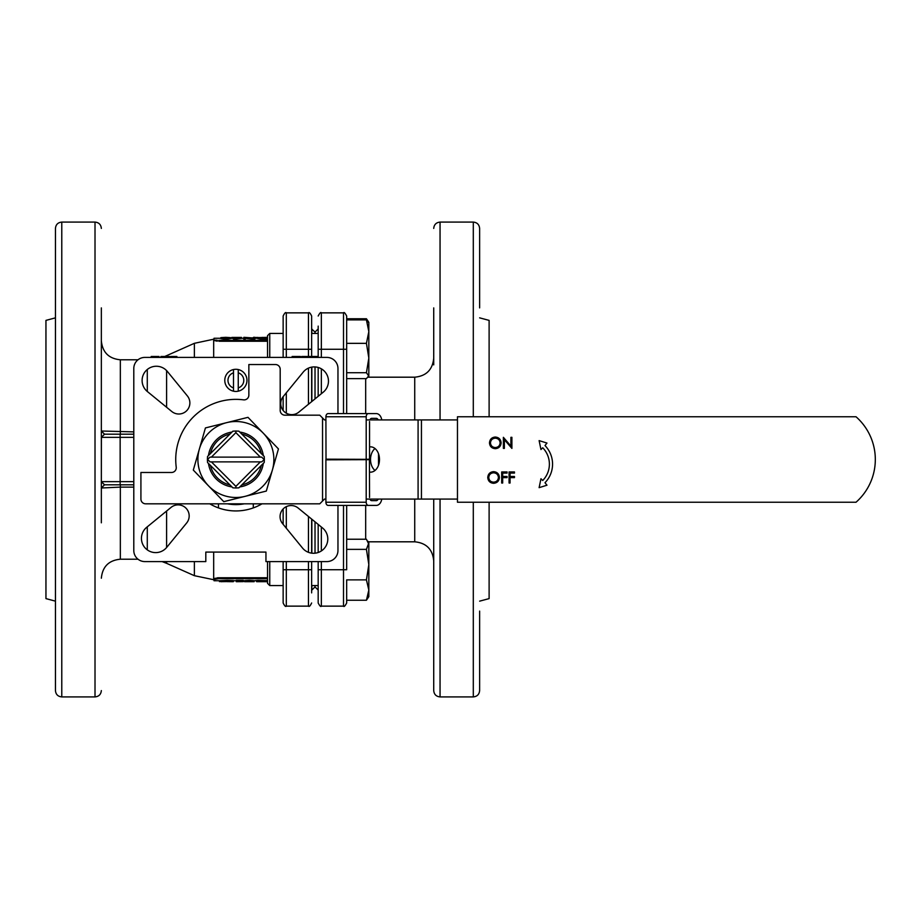 <?xml version="1.0" encoding="UTF-8"?>
<svg xmlns="http://www.w3.org/2000/svg" width="919" height="919" viewBox="0 0 919 919"><rect width="100%" height="100%" fill="white"/><g stroke="black" fill="none" stroke-linecap="round" stroke-linejoin="round"><path stroke-width="1.38" d="M544.99 482.716A26.582 26.582 0 0 0 544.99 445.554L546.977 443.061L539.12 440.615L540.958 449.54L542.727 447.771A23.423 23.423 0 0 1 542.727 480.499L540.958 478.742L539.12 487.656L546.977 485.209L544.99 482.716M509.069 483.015L509.069 471.941L514.468 471.941L514.468 473.078L510.068 473.078L510.068 476.49L514.468 476.49L514.468 477.627L510.068 477.627L510.068 483.015L509.069 483.015M501.682 483.015L501.682 471.941L507.081 471.941L507.081 473.078L502.682 473.078L502.682 476.49L507.081 476.49L507.081 477.627L502.682 477.627L502.682 483.015L501.682 483.015M493.56 482.165C496.513 481.958 498.132 480.384 498.42 477.478C498.109 474.583 496.49 473.032 493.56 472.791C490.643 473.055 489.046 474.629 488.759 477.524C489.057 480.396 490.666 481.947 493.56 482.165M493.514 471.654C497.122 471.941 499.086 473.882 499.408 477.478C499.097 481.039 497.156 482.98 493.606 483.302C490.045 483.003 488.104 481.074 487.759 477.524C488.058 473.974 489.976 472.01 493.514 471.654M504.382 448.403L503.382 448.403L503.382 437.318L510.918 446.048L510.918 437.318L511.906 437.318L511.906 448.403L504.382 439.707L504.382 448.403M495.272 447.553C498.213 447.335 499.833 445.772 500.12 442.855C499.821 439.971 498.201 438.409 495.272 438.179C492.354 438.432 490.746 440.017 490.459 442.912C490.769 445.772 492.366 447.323 495.272 447.553M495.215 437.042C498.822 437.329 500.786 439.259 501.119 442.855C500.798 446.416 498.868 448.357 495.307 448.69C491.757 448.38 489.804 446.462 489.471 442.912C489.77 439.351 491.688 437.398 495.215 437.042M856.026 416.767L457.467 416.767L457.467 502.233L856.026 502.233A56.978 56.978 0 0 0 856.026 416.767M233.506 387.91L233.506 391.184A11.074 11.074 0 0 0 238.251 391.184L238.251 369.541A11.074 11.074 0 0 0 233.506 369.541L233.506 372.815A7.915 7.915 0 0 0 233.506 387.91L233.506 372.815M238.251 369.541A11.074 11.074 0 0 1 238.251 391.184M238.251 387.91A7.915 7.915 0 0 0 238.251 372.815M233.506 391.184A11.074 11.074 0 0 1 233.506 369.541M325.9 502.233L366.199 502.233A3.171 2.24 90 0 0 368.439 505.404L328.14 505.404A3.171 2.24 -90 0 1 325.9 502.233L325.9 459.178L366.302 459.339L326.015 459.339L325.9 416.767A3.171 2.24 -90 0 1 328.14 413.596L368.439 413.596A3.171 2.24 90 0 0 366.199 416.767L325.9 416.767M366.302 459.661L325.9 459.822L369.438 459.661L369.553 497.489M366.302 459.339L369.553 459.178L369.553 421.511M381.753 419.926A7.915 5.594 90 0 0 376.273 413.596L368.439 413.596M368.439 505.404L376.273 505.404A7.915 5.594 90 0 0 381.753 499.074M369.852 419.926A3.171 2.24 -90 0 1 371.793 418.352L376.273 418.352A3.171 2.24 -90 0 1 378.203 419.926M378.203 499.074A3.171 2.24 -90 0 1 376.273 500.648L371.793 500.648A3.171 2.24 -90 0 1 369.852 499.074M378.502 453.733L378.502 465.267M366.199 502.233L366.199 459.822M366.199 459.178L366.199 416.767M325.9 499.074L324.51 499.074L322.546 501.039L322.546 417.961L324.51 419.926L325.9 419.926M366.199 419.926L457.467 419.926M421.442 419.926L421.442 499.074L418.088 499.074L418.088 419.926M421.442 499.074L457.467 499.074M366.199 499.074L418.088 499.074M375.009 448.529A12.659 8.949 -90 0 0 375.009 470.471M369.553 472.09A12.659 8.949 -90 0 0 370.541 472.159A12.659 8.949 -90 0 0 379.49 459.5A12.659 8.949 -90 0 0 370.541 446.841A12.659 8.949 -90 0 0 369.553 446.91M322.546 417.961L319.766 415.181L284.947 415.181A4.744 4.744 0 0 1 280.192 410.437L280.192 369.289A4.744 4.744 0 0 0 275.447 364.533L248.854 364.533L248.854 395.136A4.744 4.744 0 0 1 243.512 399.845A60.149 60.149 0 0 0 176.218 467.128A4.744 4.744 0 0 1 171.508 472.481L140.917 472.481L140.917 499.074A4.744 4.744 0 0 0 145.661 503.819L319.766 503.819L322.546 501.039M218.469 503.819L218.469 507.908M253.288 507.908L253.288 503.819M337.962 413.596L337.962 368.496A11.074 11.074 0 0 0 326.888 357.411L144.869 357.411A11.074 11.074 0 0 0 133.795 368.496L133.795 550.504A11.074 11.074 0 0 0 144.869 561.589L205.81 561.589L205.81 552.089L265.947 552.089L265.947 561.589L326.888 561.589A11.074 11.074 0 0 0 337.962 550.504L337.962 505.404M303.19 372.138L283.259 396.526A11.074 11.074 0 0 0 298.847 412.114L323.235 392.183A14.245 14.245 0 0 0 324.292 371.081A14.245 14.245 0 0 0 303.19 372.138M322.569 528L298.181 508.069A11.074 11.074 0 0 0 282.592 523.658L302.523 548.046A14.245 14.245 0 0 0 323.626 549.102A14.245 14.245 0 0 0 322.569 528M166.718 547.379L186.649 522.991A11.074 11.074 0 0 0 171.06 507.403L146.672 527.334A14.245 14.245 0 0 0 145.616 548.436A14.245 14.245 0 0 0 166.718 547.379M147.339 391.517L171.727 411.459A11.074 11.074 0 0 0 187.315 395.859L167.384 371.483A14.245 14.245 0 0 0 146.282 370.414A14.245 14.245 0 0 0 147.339 391.517M261.995 503.819A51.441 51.441 0 0 1 209.762 503.819M318.181 328.922L315.022 332.092L315.022 333.436L315.022 332.092L311.633 328.922M315.022 366.934L315.022 398.903L315.022 366.934M315.022 521.82L315.022 553.192L315.022 521.82M318.181 590.078L315.022 586.908L315.022 585.564L315.022 586.908L311.851 590.078L311.851 585.564M176.873 357.411L176.873 356.469L170.704 356.469L170.704 357.411M165.34 357.411L165.34 356.469L169.567 356.469L169.567 357.411M165.34 356.469L160.963 356.469L160.963 357.411M159.021 357.411L159.021 356.469L151.221 356.469L151.221 357.411M300.433 357.411L300.433 356.469L292.15 356.469L292.15 357.411M292.633 356.469L292.633 357.411M299.295 356.469L299.295 357.411M299.134 356.469L299.134 357.411M297.836 356.469L297.836 357.411M306.096 357.411L306.096 356.469L310.335 356.469L310.335 357.411M306.096 356.469L301.731 356.469L301.731 357.411M317.641 357.411L317.641 356.469L311.472 356.469L311.472 357.411M256.01 580.739L256.642 581.693L257.894 581.313L257.894 580.371L267.532 580.636M245.235 580.728L244.511 580.739L244.569 581.693L254.138 581.693L254.184 580.751L257.894 580.371M257.894 581.313L262.857 581.693L256.642 581.693M267.532 581.67L265.051 581.693L267.532 581.589M262.857 581.693L263.96 581.67L263.96 580.739M263.96 581.67L265.051 581.693M258.078 581.313L258.078 580.371M252.909 581.681L245.787 581.681M249.336 581.394L252.174 581.532L249.336 581.394M254.138 581.693L252.828 581.693M254.138 580.739L253.46 580.728M253.46 581.532L253.46 580.578L249.417 580.337L249.417 581.279M245.235 581.532L245.235 580.578L249.417 580.337M236.286 581.313L243.225 581.313L243.225 580.371L236.286 580.371L236.286 581.693L243.225 581.635M221.215 581.693L227.154 581.279L227.154 580.337L233.369 580.544L233.369 581.497L220.767 581.67L227.165 581.394M227.154 581.279L233.369 581.497M219.492 581.658L219.492 580.716L227.154 580.337M232.243 580.728L232.243 581.681L233.369 581.67L233.369 580.716M227.165 581.635L232.243 581.681M258.101 337.468L254.827 337.48M253.541 337.526L252.633 337.882M256.792 337.457L256.792 338.261M231.818 338.02L230.531 338.203M225.729 338.215L225.729 337.342L222.134 337.629L225.729 338.215L229.256 337.629L225.729 337.342M225.775 337.319L230.531 337.629L225.775 338.399L225.775 339.341L220.859 338.571L220.859 337.629L225.775 337.319M220.859 337.629L225.775 338.399M230.531 337.629L230.531 338.571L225.775 339.341M234.736 337.962L238.986 337.48L234.736 337.48M241.49 337.411L233.713 338.399L233.46 337.48L231.818 337.411L241.49 337.411L241.49 338.364L233.713 339.341L233.46 338.399L231.818 338.422L231.818 337.48M233.713 338.399L233.713 339.341M253.541 337.319L254.827 337.319L254.827 338.353L245.143 337.399L245.143 338.353L243.868 338.353L243.868 337.319L253.541 337.985L253.541 337.319M254.827 338.353L254.827 339.295L245.143 338.353L245.143 339.295L243.868 339.295L243.868 338.353M254.552 338.353L254.552 339.295M267.532 338.353L257.745 337.618L267.532 337.319L259.02 337.618L267.532 338.169M262.443 338.112L262.443 337.365M257.745 337.618L257.745 338.56L262.041 339.226L262.041 338.284M267.532 339.295L262.041 339.226M219.492 580.739L214.035 580.739L214.035 579.475L215.425 578.936M267.532 577.752L218.791 577.752L214.035 578.533L214.035 579.475L218.791 578.683L267.532 578.683M216.815 578.763L218.791 578.683L218.791 577.752L217.389 577.798M215.425 340.064L217.378 340.271M217.263 341.202L214.035 340.467L214.035 338.261L220.859 338.261M267.532 340.317L218.791 340.317L218.791 341.248L267.532 341.248M308.462 356.469L308.462 312.862C309.232 312.058 310.289 313.103 311.633 316.021L311.633 356.469M311.633 367.152L311.633 401.672M311.633 519.051L311.633 553.146M311.633 561.589L311.633 592.881M283.144 410.402L283.144 396.675M283.144 357.411L283.144 316.021C284.591 313.046 285.648 311.989 286.303 312.862L286.303 357.411M269.749 561.589L269.749 585.564L283.144 585.564L283.144 602.979L283.144 561.589M283.144 524.324L283.144 509.011M101.343 431.011L104.513 434.182L101.389 437.341L101.343 481.659L101.343 431.011L133.795 431.884M104.513 434.182L133.795 434.182M133.795 437.341L120.148 437.341L120.148 481.659L101.389 481.659L104.513 484.818L101.343 487.989L104.513 484.818L120.148 484.818L120.148 481.659L133.795 481.659M120.343 484.818L120.343 487.116L101.343 487.989M133.795 484.818L120.148 484.818M101.343 522.808L101.343 307.899M101.343 364.877L101.343 396.192M55.45 690.583L55.45 228.417C55.818 224.569 57.931 222.467 61.78 222.088L61.78 696.912C57.931 696.533 55.818 694.431 55.45 690.583M283.144 316.021C284.591 313.046 285.648 311.989 286.303 312.862L308.462 312.862C309.163 312.023 310.22 313.08 311.633 316.021L311.633 326.119M227.464 503.819A45.111 45.111 0 0 0 244.293 503.819M311.851 553.169L311.851 519.235M311.851 401.488L311.851 367.106M311.851 333.436L311.851 328.922M55.45 317.848L45.95 320.386L45.95 598.614L55.45 601.152M101.343 690.583C100.975 694.431 98.861 696.533 95.013 696.912L61.78 696.912M368.829 596.649L368.829 542.83L366.428 549.367L368.829 564.622L366.428 579.878L368.829 590.055L366.428 600.245L368.829 596.649M346.67 539.235L366.428 539.235L368.829 544.301M269.749 585.564L267.532 583.347L267.532 561.589M366.428 579.878L346.67 579.878L346.67 602.979L346.67 600.245L366.428 600.245M346.67 549.367L366.428 549.367M368.232 377.192L368.829 376.17L368.829 331.621L366.428 343.35L346.67 343.35L346.67 318.755L366.428 318.755L368.542 321.857M263.225 433.125A37.989 37.989 0 0 1 245.051 496.363L223.765 501.659L193.312 470.08L205.431 427.932L226.717 422.637A37.989 37.989 0 0 1 263.225 433.125L278.446 448.92L272.392 469.988L266.326 491.068L245.051 496.363A37.989 37.989 0 0 1 199.377 449.012A37.989 37.989 0 0 1 226.717 422.637L247.992 417.341L263.225 433.125M239.802 432.079A27.696 27.696 0 0 1 263.305 455.583M263.305 463.417A27.696 27.696 0 0 1 239.802 486.921M231.967 486.921A27.696 27.696 0 0 1 208.464 463.417M208.464 455.583A27.696 27.696 0 0 1 231.967 432.079M261.318 453.607A26.111 26.111 0 0 0 241.777 434.055M229.98 434.055A26.111 26.111 0 0 0 210.44 453.607M210.44 465.393A26.111 26.111 0 0 0 229.98 484.945M241.777 484.945A26.111 26.111 0 0 0 261.318 465.393M368.829 322.845L366.428 319.892L368.829 331.621L368.829 322.351M366.428 343.35L368.829 358.042L366.428 372.723L368.829 376.17M368.829 375.676L366.428 378.628L346.67 378.628M267.532 357.411L267.532 335.653L269.749 333.436L269.749 357.411M346.67 319.892L346.67 316.021L346.67 319.892L366.428 319.892M346.67 372.723L366.428 372.723M321.351 561.589L321.351 606.138C320.846 607.091 319.789 606.035 318.181 602.979L318.181 561.589M318.181 552.503L318.181 524.416M318.181 396.319L318.181 367.474M318.181 357.411L318.181 326.119M346.67 600.245L346.67 602.979C345.073 606.035 344.016 607.091 343.511 606.138L343.511 505.404M346.67 349.266L343.511 349.266L343.511 312.862C344.016 311.909 345.073 312.965 346.67 316.021L346.67 413.596M346.67 505.404L346.67 569.734L318.181 569.734M479.626 307.899L479.626 228.417C479.247 224.569 477.133 222.467 473.296 222.088L473.296 416.767M433.722 690.583L433.722 499.074L433.722 690.583C434.101 694.431 436.215 696.533 440.052 696.912L473.296 696.912C477.133 696.533 479.247 694.431 479.626 690.583L479.626 611.101M433.722 364.877L433.722 307.899M433.722 554.123L433.722 611.101M489.115 502.233L489.115 598.614L479.626 601.152M479.626 317.848L489.115 320.386L489.115 416.767M238.883 487.828L235.884 487.989L235.884 486.358L260.364 461.878L261.708 461.878L264.373 459.5L264.212 462.51L238.883 487.828M232.875 431.172L235.884 431.011L235.884 432.642L211.393 457.122L210.049 457.122L207.395 459.5L207.545 456.49L232.875 431.172M207.683 459.5L210.049 461.878L211.393 461.878L235.884 486.358M235.884 487.989L232.875 487.828L207.545 462.51L207.395 459.5M235.884 431.011L238.883 431.172L264.212 456.49L264.373 459.5M264.086 459.5L261.708 457.122L260.364 457.122L235.884 432.642M211.393 461.878L260.364 461.878M260.364 457.122L211.393 457.122M266.521 338.169L266.521 337.353M266.556 338.353L266.556 339.295M283.144 569.734L286.303 569.734L286.303 606.138L308.462 606.138C309.198 606.965 310.254 605.908 311.633 602.979C310.289 605.897 309.232 606.942 308.462 606.138L308.462 569.734L311.633 569.734M283.144 349.266L311.633 349.266M286.303 561.589L286.303 569.734L308.462 569.734L308.462 561.589M308.462 552.33L308.462 516.467M308.462 404.257L308.462 368.128M286.303 392.804L286.303 413.136M286.303 506.691L286.303 528.195M138.022 359.788L120.343 359.788L120.343 434.182M101.343 437.341L120.148 437.341L120.148 434.182M133.795 487.116L120.343 487.116L120.343 559.212C108.798 560.337 102.468 566.667 101.343 578.212M213.679 357.411L213.679 339.214L194.368 343.315L194.368 357.411M214.035 579.786L194.368 575.685L166.603 563.324L166.603 561.589M166.603 547.517L166.603 511.044M194.368 575.685L194.368 561.589M166.603 407.266L166.603 370.598M166.603 356.469L166.603 355.676L164.742 356.469M147.281 391.483L147.281 369.507M213.679 579.786L213.679 552.089M95.013 696.912L95.013 222.088L61.78 222.088M147.281 549.861L147.281 526.828M321.351 312.862L343.511 312.862L321.351 312.862C320.846 311.909 319.789 312.965 318.181 316.021C319.789 312.965 320.846 311.909 321.351 312.862L321.351 349.266L318.181 349.266M343.511 413.596L343.511 349.266L321.351 349.266L321.351 357.411M321.351 368.829L321.351 393.734M321.351 527.001L321.351 550.952M368.151 377.192L414.733 377.192L414.733 419.926M365.67 378.628L365.67 413.596M365.67 505.404L365.67 539.235M414.733 499.074L414.733 541.808C426.267 542.934 432.596 549.263 433.722 560.797M473.296 222.088L440.052 222.088L440.052 419.926M440.052 499.074L440.052 696.912M473.296 696.912L473.296 502.233M367.933 541.268L368.542 542.325M286.303 606.138C285.648 607.011 284.591 605.954 283.144 602.979C284.591 605.954 285.648 607.011 286.303 606.138M120.343 359.788C108.798 358.663 102.468 352.333 101.343 340.788M257.745 338.261L254.827 338.261M243.868 338.261L241.49 338.261M231.818 338.261L230.531 338.261M166.603 355.676L194.368 343.315M95.013 222.088C98.861 222.467 100.975 224.569 101.343 228.417M138.022 559.212L120.343 559.212M166.603 563.324L162.112 561.589M244.569 580.739L243.225 580.739M236.286 580.739L233.369 580.739M245.89 581.693L244.569 581.693M311.633 585.564L318.181 585.564M269.749 333.436L283.144 333.436L269.749 333.436L267.532 335.653M311.633 333.436L318.181 333.436M318.181 602.979C319.789 606.035 320.846 607.091 321.351 606.138L343.511 606.138C344.016 607.091 345.073 606.035 346.67 602.979M414.733 377.192C426.267 376.066 432.596 369.737 433.722 358.203M368.232 541.808L414.733 541.808M440.052 222.088C436.215 222.467 434.101 224.569 433.722 228.417M343.511 312.862C344.016 311.909 345.073 312.965 346.67 316.021"/></g></svg>
